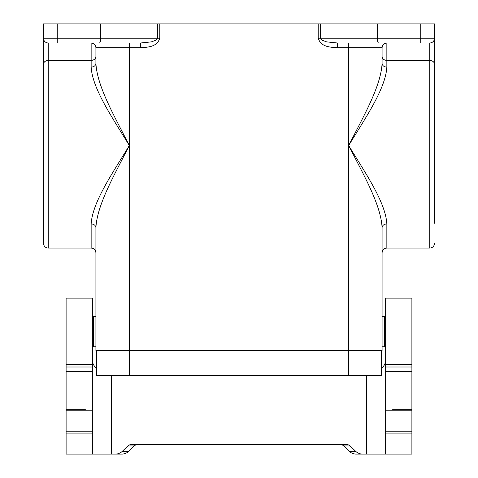 <?xml version="1.0" encoding="UTF-8"?>
<svg xmlns="http://www.w3.org/2000/svg" width="478" height="478" viewBox="0 0 478 478"><rect width="100%" height="100%" fill="white"/><g stroke="black" fill="none" stroke-linecap="round" stroke-linejoin="round"><path stroke-width="0.72" d="M381.605 350.601L381.605 375.403L129.305 375.403L129.305 145.521C112.808 118.18 92.499 89.135 91.149 67.111C94.023 66.878 95.612 65.665 95.917 63.466L95.917 47.746A4.768 4.768 0 0 0 91.149 42.978C94.023 43.283 95.612 44.872 95.917 47.746A4.768 4.768 0 0 0 91.149 42.978C94.023 43.283 95.612 44.872 95.917 47.746L140.711 47.746C147.272 47.101 156.868 47.424 159.789 38.21L157.405 38.21L157.071 39.16L155.864 40.212L151.371 41.879L140.711 42.978L140.711 47.746M96.395 350.601L96.395 375.403L129.305 375.403M92.344 346.448L93.569 346.789L93.569 316.263L95.917 316.263L95.917 227.576C95.612 225.377 94.023 224.158 91.149 223.931L91.149 248.064C94.047 248.345 95.636 249.934 95.917 252.832L95.917 227.576C97.1 204.524 114.869 174.135 129.305 145.521C114.869 116.907 97.1 86.518 95.917 63.466M95.917 227.576L95.917 350.601L95.917 346.789L93.569 346.789M91.149 248.064L48.224 248.064L48.224 42.978A4.768 4.768 0 0 1 43.456 38.21L57.76 38.21L57.76 42.978L48.224 42.978L99.412 42.978L91.149 42.978L91.149 60.431L48.224 60.431A4.768 3.955 180 0 0 43.456 64.387L43.456 243.29L43.456 23.9L100.685 23.9L100.685 38.21C100.613 41.102 100.183 42.691 99.412 42.978L140.711 42.978M91.149 223.931C92.499 201.901 112.808 172.863 129.305 145.521L129.305 42.978L99.412 42.978M100.685 23.9L157.405 23.9L157.405 38.21L57.76 38.21L57.76 23.9M434.544 67.78L434.544 23.9L157.405 23.9M95.917 350.601L348.695 350.601L348.695 145.521C365.192 118.18 385.501 89.135 386.851 67.111C383.977 66.878 382.388 65.665 382.083 63.466L382.083 47.746A4.768 4.768 0 0 1 386.851 42.978C383.977 43.283 382.388 44.872 382.083 47.746A4.768 4.768 0 0 1 386.851 42.978C383.977 43.283 382.388 44.872 382.083 47.746L337.289 47.746C330.728 47.101 321.132 47.424 318.211 38.21L320.595 38.21L320.929 39.16L322.136 40.212L326.629 41.879L337.289 42.978L337.289 47.746M385.656 346.448L384.432 346.789L384.432 316.263L382.083 316.263L382.083 227.576L382.083 350.601L348.695 350.601L348.695 375.403M355.68 451.304L349.287 451.304A9.877 9.536 0 0 0 356.271 454.1L362.665 454.1A9.877 9.536 180 0 1 355.68 451.304L350.141 445.956L343.754 445.956A4.935 4.768 0 0 0 340.258 444.564M350.141 445.956A4.935 4.768 180 0 0 346.652 444.564L131.348 444.564A4.935 4.768 0 0 0 127.859 445.956L134.246 445.956A4.935 4.768 180 0 1 137.742 444.564M411.893 364.403L385.656 364.403L385.656 298.141L411.893 298.141L411.893 433.116L385.656 433.116L385.656 454.1L362.665 454.1M66.107 364.403L92.344 364.403L92.344 298.141L66.107 298.141L66.107 454.1L115.335 454.1A9.877 9.536 0 0 0 122.32 451.304L127.859 445.956M122.32 451.304L128.713 451.304L134.246 445.956M128.713 451.304A9.877 9.536 180 0 1 121.729 454.1L115.335 454.1M349.287 451.304L343.754 445.956M411.893 433.116L411.893 454.1L408.057 454.1M385.656 364.403L385.656 433.116M411.893 409.742L399.728 409.742L399.728 410.22M382.083 350.601L382.083 346.789L384.432 346.789M382.083 227.576C382.388 225.377 383.977 224.158 386.851 223.931L386.851 248.064C383.954 248.345 382.364 249.934 382.083 252.832L382.083 227.576C380.9 204.524 363.131 174.135 348.695 145.521C363.131 116.907 380.9 86.518 382.083 63.466M377.315 23.9L377.315 38.21C377.387 41.102 377.817 42.691 378.588 42.978L337.289 42.978M386.851 223.931C385.501 201.901 365.192 172.863 348.695 145.521L348.695 42.978M386.851 42.978L386.851 60.431L429.776 60.431A4.768 3.955 0 0 1 434.544 64.387L434.544 223.262M386.851 248.064L429.776 248.064L429.776 42.978A4.768 4.768 0 0 0 434.544 38.21A4.768 4.768 0 0 1 429.776 42.978A4.768 4.768 0 0 0 434.544 38.21L434.544 38.67M320.595 23.9L320.595 38.21L434.544 38.21A4.768 4.768 0 0 1 429.776 42.978A4.768 4.768 0 0 0 434.544 38.21L434.544 38.21A4.768 4.768 0 0 1 429.776 42.978L378.588 42.978M399.728 409.742L392.575 409.742L392.575 410.22M411.893 454.1L385.656 454.1M385.656 360.065C385.615 363.125 384.264 365.867 381.605 368.299M92.344 360.065C92.385 363.125 93.736 365.867 96.395 368.299M66.107 454.1L69.943 454.1M92.344 364.403L92.344 454.1M66.107 409.742L78.273 409.742L78.273 410.22M78.273 409.742L85.425 409.742L85.425 410.22M91.149 67.111L91.149 60.431C94.023 60.18 95.612 58.86 95.917 56.476M48.224 42.978A4.768 4.768 0 0 1 43.456 38.21M159.789 23.9L159.789 38.21M318.211 23.9L318.211 38.21M366.584 454.1L366.584 375.403M111.416 454.1L111.416 375.403M411.893 371.699L385.656 371.699M411.893 367.002L385.656 367.002M386.851 67.111L386.851 60.431C383.977 60.18 382.388 58.86 382.083 56.476M420.24 42.978L420.24 23.9M411.893 431.21L385.656 431.21M66.107 367.002L92.344 367.002M66.107 371.699L92.344 371.699M66.107 433.116L92.344 433.116M66.107 431.21L92.344 431.21M48.224 248.064C45.326 247.777 43.737 246.188 43.456 243.29M93.569 316.263L92.344 316.603M429.776 248.064C432.674 247.777 434.263 246.188 434.544 243.29M384.432 316.263L385.656 316.603M411.893 410.22L385.656 410.22M66.107 410.22L92.344 410.22"/></g></svg>
